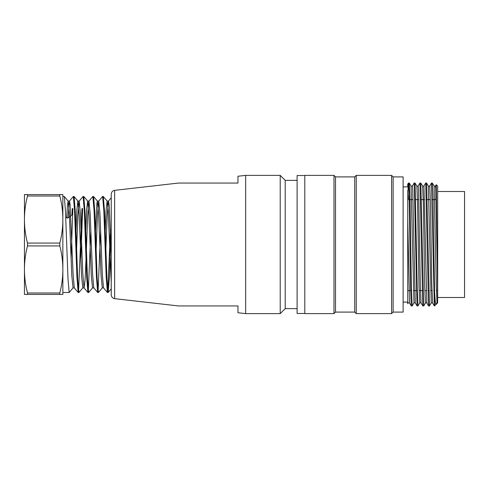 <?xml version="1.0" encoding="UTF-8"?>
<svg xmlns="http://www.w3.org/2000/svg" width="489" height="489" viewBox="0 0 489 489"><rect width="100%" height="100%" fill="white"/><g stroke="black" fill="none" stroke-linecap="round" stroke-linejoin="round"><path stroke-width="0.73" d="M114.646 190.349L114.646 298.651C112.549 298.241 111.413 296.97 111.241 294.836L111.241 194.164C111.413 192.03 112.549 190.759 114.646 190.349L178.448 183.057M237.972 183.057L178.461 183.057L237.972 183.057L178.461 183.057L237.972 183.057L237.972 176.254L245.649 175.374L245.649 313.626L237.972 312.746L237.972 305.943L178.461 305.943L237.972 305.943M297.11 180.368L285.209 180.368L280.215 175.374L245.649 175.374M297.11 308.632L285.209 308.632L285.209 180.368M285.209 308.632L280.215 313.626L280.215 175.374M304.794 313.473L297.11 313.473L297.11 175.527L304.794 175.527M408.621 199.579L409.317 183.069L408.468 183.057M409.342 183.082L410.033 201.969L411.42 288.094L412.166 305.882M415.088 183.118L417.209 288.155L417.954 305.912M420.815 183.149L423.719 305.943L422.814 305.943M426.561 183.167L429.483 305.931L428.584 305.943M432.349 183.161L432.912 194.867L434.593 291.927C435.063 300.643 435.571 304.806 436.115 304.427L437.667 302.874L436.274 184.775M434.593 304.097L434.354 305.894M434.33 305.869L431.475 183.124M428.56 305.876L425.73 183.124M422.789 305.894L419.984 183.143M417.031 305.912L414.232 183.161M411.273 305.925L410.564 287.141L409.183 200.887L408.468 183.124M408.449 183.143L408.015 190.019M434.153 186.175L436.286 285.906L437.013 302.874L434.593 305.943L434.593 291.927M435.95 193.668L435.846 199.579M437.667 191.505L464.55 191.505L464.55 297.495L437.667 297.495L437.667 186.126L436.292 184.756M304.794 313.626L304.794 175.374L333.981 175.374L333.981 313.626L304.794 313.626M335.515 176.908L354.714 176.908L354.714 312.092L335.515 312.092L335.515 176.908L333.981 175.374M335.515 312.092L333.981 313.626M354.714 312.092L356.255 313.626L356.255 175.374L354.714 176.908M393.119 312.092L393.119 176.908L403.107 176.908L403.107 312.092L393.119 312.092L391.585 313.626L391.585 175.374L356.255 175.374M391.585 313.626L356.255 313.626M407.716 295.79L407.716 219.194L407.716 303.748L408.193 302.917M407.716 302.104L403.107 302.104M403.107 186.896L407.716 186.896L407.716 184.353M407.716 190.484L407.716 219.194L409.495 302.85M437.667 288.241L435.76 188.778L435.448 186.132L434.134 186.126M432.6 302.697L431.83 284.867L430.418 203.002L429.745 186.266M426.83 302.691L423.957 186.285M421.029 302.844L420.314 284.922L418.56 190.514L418.174 186.132L416.854 186.126M415.265 302.85L412.747 190.649L412.398 186.132L411.053 186.126M437.013 302.874L437.667 302.874M411.078 186.272L413.969 302.807M416.872 186.15L417.569 204.157L418.981 285.943L419.733 302.85M422.624 186.254L423.34 204.06L424.727 285.967L425.442 302.74M428.34 186.248L431.225 302.795M71.907 214.989L72.207 208.571M72.885 208.626L71.076 258.492M69.138 292.465L67.989 278.657L65.495 211.511L64.303 196.529M64.248 196.499L62.855 196.499L62.855 292.501L69.138 292.501M73.338 196.511L74.536 210.197L76.938 277.336L78.148 292.459L74.261 287.832M78.552 291.328L81.975 208.565M82.635 208.565L80.868 259.5M78.876 292.404L77.665 278.712L75.294 211.523L74.126 196.609M83.747 196.499L83.093 196.499L84.291 210.184L86.7 277.367L87.904 292.459L84.016 287.838M88.32 291.279L90.875 230.356M87.977 292.501L88.643 292.501L87.476 278.712L85.013 211.572L83.808 196.554M93.57 196.499L92.849 196.499L94.053 210.215L96.455 277.342L97.659 292.459M98.081 291.303L100.642 230.331M98.417 292.385L97.17 278.712L94.78 211.48L93.625 196.627M103.246 196.499L102.611 196.499L103.809 210.197L106.211 277.336L107.421 292.453M107.831 291.371L110.41 229.879M110.758 239.231L109.469 275.839L108.197 292.471M107.488 292.501L108.148 292.501L106.957 278.693L104.542 211.566L103.307 196.56M68.124 201.107L67.427 205.533L66.736 217.819L65.74 217.085M68.185 201.144L69.389 214.781L71.791 275.484L73.02 287.807M76.003 230.405L76.926 209.261L77.879 201.107M77.94 201.144L79.145 214.757L81.547 275.472L82.769 287.832M85.764 230.246L86.681 209.176L87.635 201.107M87.69 201.144L88.9 214.763L91.296 275.435L92.525 287.819M95.496 230.857L96.926 203.253L97.39 201.107L98.754 201.107M97.445 201.15L98.656 214.775L101.052 275.49L102.274 287.825M105.276 230.252L106.199 209.213L107.14 201.107M103.326 196.535L107.207 201.15L108.216 211.052L111.241 282.526M72.189 214.781L67.568 218.161M111.241 253.064L109.188 205.325L108.491 201.107L107.17 201.107M108.417 201.156L107.152 215.973L105.899 248.363M103.497 287.807L102.299 274.036L99.939 213.491L98.754 201.15M98.68 201.205L97.397 216.456L96.113 249.677M97.666 292.471L93.778 287.844L92.562 274.078L90.135 213.516L88.961 201.175M88.882 201.223L87.641 216.187L86.394 248.98M86.009 259.256L85.068 279.934L84.114 287.887M84.041 287.832L82.824 274.115L80.416 213.504L79.194 201.15M79.126 201.187L77.843 216.242L76.59 249.17M74.285 287.795L73.093 274.084L70.074 204.371L69.475 201.107L68.154 201.107M69.395 201.15L68.038 217.819L66.736 217.819M62.855 194.573L59.811 194.579L62.855 194.573L62.855 294.427L27.494 294.427L27.494 292.99A122.727 106.284 0 0 1 24.45 269.463L24.45 294.427L27.494 294.427M24.45 219.543L24.45 269.463A122.727 106.284 0 0 1 27.494 245.936L27.494 243.07A122.727 106.284 180 0 1 24.45 219.543A122.727 106.284 180 0 1 27.494 196.016L27.494 194.579L24.45 194.573L24.45 219.543A122.727 106.278 180 0 1 24.45 219.469M27.494 194.579L59.811 194.579L59.811 196.016A122.727 106.284 180 0 1 62.855 219.543A122.727 106.278 180 0 0 62.855 219.469M24.45 194.573L27.494 194.573M62.855 219.543A122.727 106.284 180 0 1 59.811 243.07L59.811 245.936A122.727 106.284 0 0 1 62.855 269.463A122.727 106.284 0 0 1 59.811 292.99L59.811 294.427M59.811 196.016L27.494 196.016M59.811 245.936L27.494 245.936M27.494 243.07L59.811 243.07M27.494 292.99L59.811 292.99M409.152 199.616L413.034 199.616M414.898 199.616L418.81 199.616M420.65 199.616L424.574 199.616M426.396 199.616L430.344 199.616M432.154 199.616L436.096 199.616M114.646 298.651L178.448 305.943M280.215 313.626L245.649 313.626M432.325 183.057L431.475 183.057M426.542 183.057L425.73 183.057M420.791 183.057L419.984 183.057M415.063 183.057L414.232 183.057M417.954 305.943L417.056 305.943M412.166 305.943L411.298 305.943M393.119 176.908L391.585 175.374M436.225 184.756L435.43 186.132M432.551 302.874L434.348 305.98M429.678 186.12L431.469 183.014M426.799 302.887L428.59 305.986M423.92 186.107L425.711 183.014M421.047 302.899L422.832 305.992M418.168 186.095L419.953 183.008M415.289 302.911L417.074 305.992M412.416 186.083L414.195 183.002M409.537 302.923L411.316 305.998M407.667 184.329L408.437 183.002M409.324 183.045L411.078 186.089M412.203 305.955L413.963 302.905M415.082 183.045L416.848 186.101M417.967 305.949L419.733 302.893M420.846 183.051L422.612 186.113M423.725 305.949L425.497 302.88M426.61 183.051L428.382 186.126M429.489 305.943L431.267 302.868M432.368 183.057L434.153 186.144M429.745 186.126L428.315 186.126M423.957 186.126L422.6 186.126M432.624 302.874L431.225 302.874M426.86 302.874L425.442 302.874M421.06 302.874L419.733 302.874M415.289 302.874L413.969 302.874M409.519 302.874L408.15 302.874M437.667 290.582L436.408 290.582M434.568 290.582L433.688 290.582M431.976 290.582L430.626 290.582M428.81 290.582L427.924 290.582M426.243 290.582L424.837 290.582M423.052 290.582L419.091 290.582M417.258 290.582L413.358 290.582M411.475 290.582L407.716 290.582M436.096 199.579L432.154 199.579M430.338 199.579L426.396 199.579M424.574 199.579L420.644 199.579M418.81 199.579L414.898 199.579M413.034 199.579L409.152 199.579M74.071 196.499L73.338 196.499M78.876 292.501L78.216 292.501M98.417 292.501L97.733 292.501M68.209 201.175L64.328 196.554M73.087 287.832L69.218 292.428M77.959 201.168L74.102 196.578M82.837 287.838L78.961 292.446M87.708 201.162L83.833 196.547M92.586 287.844L88.741 292.416M97.458 201.156L93.637 196.609M102.335 287.85L98.472 292.44M111.247 288.852L108.222 292.446M73.264 196.547L69.377 201.175M83.026 196.541L79.139 201.162M92.788 196.535L88.9 201.156M102.543 196.529L98.662 201.15M107.421 292.471L103.54 287.856M111.241 197.788L108.424 201.144M88.961 201.107L87.665 201.107M79.194 201.107L77.91 201.107M103.57 287.893L102.274 287.893M93.821 287.893L92.525 287.893M84.065 287.893L82.769 287.893M74.31 287.893L73.02 287.893"/></g></svg>
